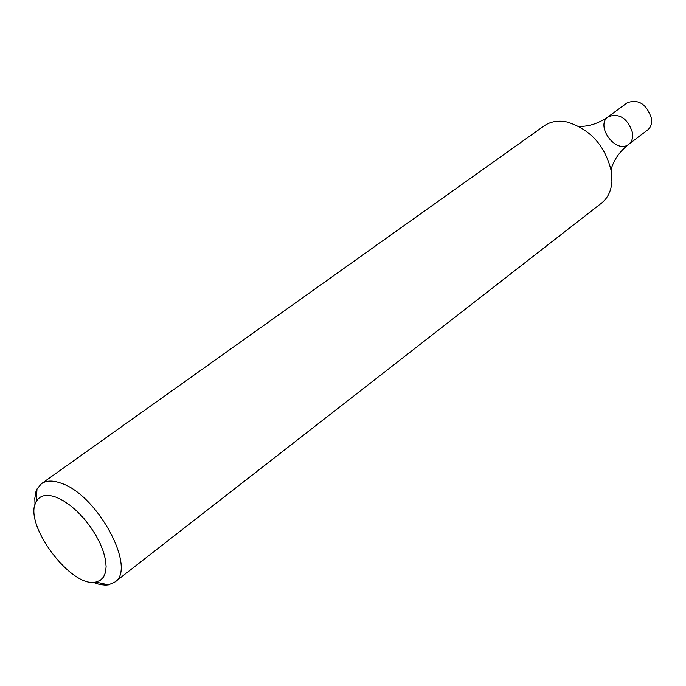 <?xml version="1.0" encoding="UTF-8"?>
<svg xmlns="http://www.w3.org/2000/svg" width="686" height="686" viewBox="0 0 686 686"><rect width="100%" height="100%" fill="white"/><g stroke="black" fill="none" stroke-linecap="round" stroke-linejoin="round"><path stroke-width="1.03" d="M35.02 504.707L34.806 498.336L35.912 491.776L37.01 489.015L41.426 483.724C46.322 480.346 52.985 480.217 61.44 483.338C97.798 495.138 137.114 568.917 114.734 582.165L108.405 584.884L105.438 585.141L99.993 584.583L92.799 582.294M41.426 483.724L544.118 125.898C549.975 121.825 557.023 120.41 565.273 121.671L567.459 122.091C590.998 129.671 605.695 146.418 611.552 172.315L611.921 181.79C611.14 191.085 607.693 198.177 601.579 203.065L114.734 582.165M56.466 497.333L63.181 500.634L70.186 505.402L77.209 511.473L83.966 518.599L90.192 526.522L95.646 534.909L100.113 543.441L103.423 551.784L105.447 559.613L106.124 566.627L105.438 572.57L103.432 577.218L100.19 580.416L95.851 582.071C71.172 588.502 22.878 523.65 36.109 501.852C39.711 495.223 46.494 493.714 56.466 497.333M608.199 116.74L627.321 102.728C638.649 98.827 646.735 104.143 651.563 118.687C652.094 123.669 650.782 127.442 647.618 129.988L628.719 144.3C631.875 141.745 633.169 137.963 632.603 132.947C627.673 118.275 619.535 112.873 608.199 116.74C594.685 125.684 616.277 154.684 628.719 144.3C631.875 141.745 633.169 137.963 632.603 132.947C627.673 118.275 619.535 112.873 608.199 116.74C598.604 123.429 588.854 126.653 578.933 126.396M95.851 582.071L108.405 584.884M36.109 501.852L37.01 489.015M628.719 144.3C619.561 151.572 613.678 159.992 611.08 169.571"/></g></svg>
